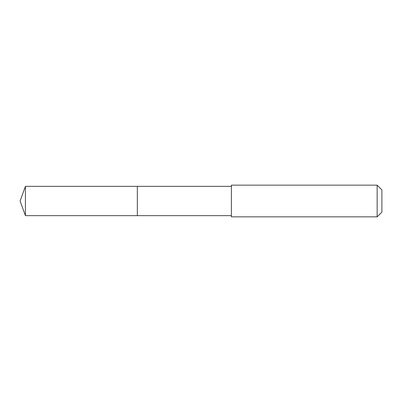 <?xml version="1.0" encoding="UTF-8"?>
<svg xmlns="http://www.w3.org/2000/svg" width="402" height="402" viewBox="0 0 402 402"><rect width="100%" height="100%" fill="white"/><g stroke="black" fill="none" stroke-linecap="round" stroke-linejoin="round"><path stroke-width="0.6" d="M231.391 186.347L25.432 186.347L25.432 215.653L137.338 215.653L137.338 186.347L137.338 215.653L231.391 215.653M25.432 215.653L20.1 201L25.432 186.347M231.391 185.156L231.391 216.844L377.146 216.844L377.146 185.156L231.391 185.156M377.146 185.156L381.9 189.91L381.9 212.09L377.146 216.844"/></g></svg>
